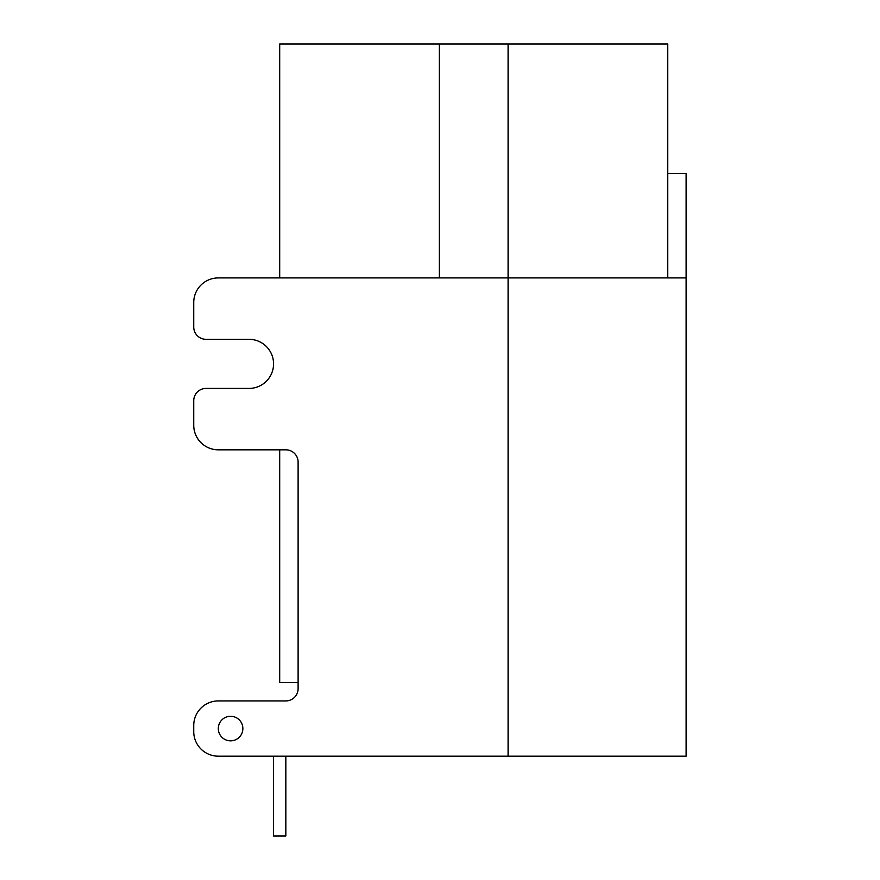 <?xml version="1.0" encoding="UTF-8"?>
<svg xmlns="http://www.w3.org/2000/svg" width="880" height="880" viewBox="0 0 880 880"><rect width="100%" height="100%" fill="white"/><g stroke="black" fill="none" stroke-linecap="round" stroke-linejoin="round"><path stroke-width="1.32" d="M273.559 756.184L273.559 836L285.835 836L285.835 756.184M279.697 682.517L298.111 682.517L279.697 682.517L279.697 449.823L218.306 449.823A24.563 24.563 0 0 1 193.743 425.26L193.743 400.708L193.743 425.26M279.697 277.915L279.697 44L667.711 44L667.711 277.915L667.711 173.547L686.136 173.547L686.136 756.184L218.306 756.184A24.563 24.563 0 0 1 193.743 731.632L193.743 725.483L193.743 731.632M230.582 716.276A12.276 12.276 0 0 0 218.306 728.563A12.276 12.276 0 0 0 230.582 740.839A12.276 12.276 0 0 0 242.858 728.563A12.276 12.276 0 0 0 230.582 716.276M686.136 277.915L218.306 277.915A24.563 24.563 0 0 0 193.743 302.478L193.743 327.03A12.276 12.276 0 0 0 206.019 339.317L248.996 339.317L206.019 339.317M193.743 302.478L193.743 327.03M193.743 400.708A12.276 12.276 0 0 1 206.019 388.432L248.996 388.432A24.563 24.563 0 0 0 273.559 363.869A24.563 24.563 0 0 0 248.996 339.317A24.563 24.563 0 0 1 273.559 363.869A24.563 24.563 0 0 1 248.996 388.432M298.111 688.655A12.276 12.276 0 0 1 285.835 700.931A12.276 12.276 0 0 0 298.111 688.655L298.111 462.099A12.276 12.276 0 0 0 285.835 449.823L218.306 449.823M218.306 700.931L285.835 700.931L218.306 700.931A24.563 24.563 0 0 0 193.743 725.483M686.136 549.087L686.136 600.083M686.257 600.083L686.257 601.535M686.257 624.877L686.136 625.9M686.136 600.501L686.136 625.482M686.257 625.9L686.136 632.181M439.329 277.915L439.329 44M508.09 756.184L508.09 44"/></g></svg>
